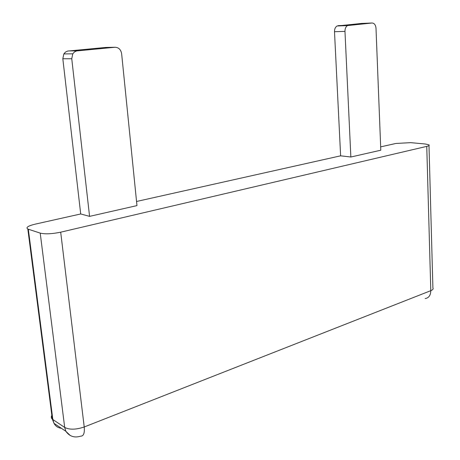 <?xml version="1.0" encoding="UTF-8"?>
<svg xmlns="http://www.w3.org/2000/svg" width="460" height="460" viewBox="0 0 460 460"><rect width="100%" height="100%" fill="white"/><g stroke="black" fill="none" stroke-linecap="round" stroke-linejoin="round"><path stroke-width="0.69" d="M376.004 28.261L380.799 150.213L350.853 157.015L344.971 31.372C344.954 28.635 345.805 26.697 347.524 25.576L372.002 23.006C374.308 23.132 375.642 24.886 376.004 28.261M372.002 23.006L361.468 23.448L337.042 25.996C335.323 27.111 334.478 29.02 334.5 31.723L340.624 155.825L350.853 157.015M121.641 53.751L136.965 205.608L89.573 216.373L71.754 58.748L72.778 53.826L74.445 51.968L76.613 50.939L114.891 47.271C118.605 47.357 120.853 49.513 121.641 53.751M114.891 47.271L105.587 47.455L67.632 51.071L65.481 52.083L63.831 53.918L62.825 58.759L80.707 213.963L89.573 216.373M52.239 414.845C50.962 416.49 50.997 417.939 52.348 419.181L64.699 427.443L40.221 233.117C45.201 234.278 52.026 233.962 60.691 232.179L426.753 146.378C428.858 145.86 429.6 145.349 428.979 144.843L425.276 144.003L410.688 142.652L395.951 143.451L380.667 146.866M80.707 213.963L35.173 224.152C28.008 225.912 25.553 227.539 27.824 229.017L28.319 229.206L52.843 419.56L53.998 423.327C55.608 426.259 58.075 427.915 61.404 428.294M136.545 201.474L340.624 155.825M40.221 233.117L28.319 229.206M334.5 31.723L344.971 31.372M338.203 25.633L348.691 25.202M62.825 58.759L71.754 58.748M68.408 50.945L77.395 50.807M27.824 229.017L52.348 419.181L53.998 423.327L65.861 431.284L64.699 427.443C69.604 429.87 76.107 429.715 84.22 426.978C84.761 433.147 83.582 436.206 80.672 436.155C74.474 438.081 69.535 436.459 65.861 431.284L70.219 435.488M425.166 298.551C428.8 297.976 430.675 295.354 430.796 290.674L426.753 146.378M60.691 232.179L84.22 426.978L430.796 290.674C432.814 289.84 433.515 288.926 432.9 287.92L428.996 145.532M337.042 25.996L347.524 25.576M63.831 53.918L72.778 53.826"/></g></svg>
